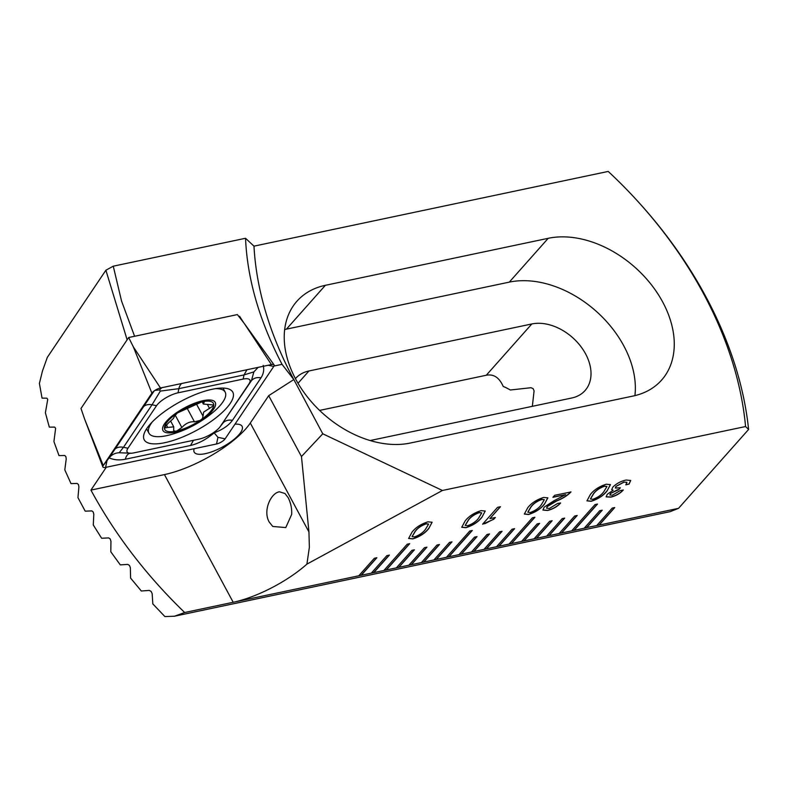 <?xml version="1.0" encoding="UTF-8"?>
<svg xmlns="http://www.w3.org/2000/svg" width="788" height="788" viewBox="0 0 788 788"><rect width="100%" height="100%" fill="white"/><g stroke="black" fill="none" stroke-linecap="round" stroke-linejoin="round"><path stroke-width="1.18" d="M152.823 603.913L164.899 616.571L152.823 603.913L152.153 593.63L151.129 591.424L149.306 590.419L141.318 590.99L130.601 578.116L130.355 567.685L129.478 565.449L127.804 564.405L120.298 564.878L110.803 551.787L110.941 541.228L110.212 538.962L108.685 537.899L101.642 538.263L93.279 524.966L93.811 514.298L93.22 512.003L91.832 510.9L85.212 511.176L77.953 497.652L78.908 486.895L78.455 484.571L77.204 483.448L71.018 483.625L64.803 469.875L66.222 459.02L65.906 456.676L64.793 455.513L59.011 455.612L53.919 441.585L55.633 428.298L54.667 427.106L49.309 427.116L45.389 412.784L47.733 399.418L46.925 398.196L42.05 398.117L39.4 383.431L42.463 371.01L47.3 357.407L105.888 270.225L113.265 266.186L245.531 238.281L253.982 246.151A329.788 231.948 41.6 0 0 293.865 379.629L282.045 364.342C259.488 321.061 247.314 279.041 245.531 238.281M319.603 410.41L486.265 375.255C493.672 373.837 499.306 377.55 503.187 386.406A44.522 31.313 -138.4 0 1 510.299 390.001L530.994 387.716L533.151 388.651L534.087 390.878L532.333 406.322M253.982 246.151L608.208 171.429A354.521 249.343 -138.4 0 1 636.458 199.876A354.521 249.343 -138.4 0 1 703.379 293.392A354.521 249.343 -138.4 0 1 745.566 426.535L748.6 429.45L678.547 508.329L670.224 511.639L174.493 616.216L184.668 612.512L233.189 602.278A65.956 21.631 151.7 0 0 306.906 564.119L309.369 547.296L308.945 531.959L301.469 456.528L322.765 433.794L293.865 379.629M748.6 429.45A362.766 255.145 41.6 0 0 705.743 296.455A362.766 255.145 41.6 0 0 637.265 200.763L636.458 199.876M269.151 521.942C262.611 510.457 271.131 492.746 279.484 491.801L284.99 493.524L288.201 497.711C290.831 503.039 291.993 508.605 291.668 514.426L285.778 527.566L272.737 526.463L269.151 521.942M284.675 329.532A94.816 66.684 -138.4 0 1 286.438 329.138L509.304 282.124A94.816 66.684 -138.4 0 1 623.761 345.794A94.816 66.684 -138.4 0 1 634.911 395.635M662.678 301.981A94.816 66.684 -138.4 0 1 661.575 380.121A94.816 66.684 -138.4 0 1 633.148 396.029L410.282 443.043A94.816 66.684 -138.4 0 1 307.96 397.664A94.816 66.684 -138.4 0 1 296.928 301.223A94.816 66.684 -138.4 0 1 325.355 285.315L548.221 238.301A94.816 66.684 -138.4 0 1 662.678 301.981M234.972 424.171A27.206 8.924 -28.3 0 1 242.103 426.328A27.206 8.924 -28.3 0 1 238.803 434.868A27.206 8.924 -28.3 0 1 213.528 451.169A27.206 8.924 -28.3 0 1 194.193 452.125A27.206 8.924 -28.3 0 1 194.173 448.707M184.668 612.512C146.194 575.319 114.95 534.51 90.935 490.097L164.436 474.593A65.956 21.631 151.7 0 0 245.659 428.967A65.956 21.631 151.7 0 0 250.298 423.038L268.698 395.665L293.629 379.678M606.307 484.216L610.444 484.64L607.055 490.983C603.411 495.642 598.102 499.08 591.138 501.296L586.962 500.863L590.36 494.5C594.024 489.841 599.343 486.413 606.307 484.216M543.7 497.425L547.847 497.849L544.449 504.192C540.804 508.851 535.495 512.289 528.531 514.505L524.355 514.062L527.763 507.708C531.427 503.049 536.736 499.612 543.7 497.425M481.094 510.634L485.241 511.048L481.852 517.391C478.198 522.05 472.889 525.488 465.925 527.704L461.748 527.27L465.156 520.917C468.821 516.248 474.13 512.821 481.094 510.634M584.341 528.049L596.693 525.596L612.256 508.073L614.758 507.541L599.195 525.074L678.547 508.329M306.906 564.119L442.423 490.481L745.566 426.535M164.436 474.593L233.189 602.278L358.796 575.782L374.359 558.259L376.871 557.727L361.298 575.25L371.315 573.142L386.878 555.609L389.39 555.087L373.817 572.61L383.835 570.502L407.189 544.212L409.691 543.681L386.337 569.97L396.354 567.862L411.927 550.329L414.429 549.807L398.866 567.33L408.874 565.213L424.446 547.69L426.948 547.158L411.385 564.691L421.403 562.573L436.966 545.05L439.468 544.518L423.905 562.051L433.922 559.933L449.485 542.41L451.987 541.878L436.424 559.411L446.441 557.293L469.796 531.004L472.298 530.472L448.943 556.761L458.961 554.654L474.534 537.12L477.036 536.598L461.463 554.122L471.48 552.014L487.053 534.481L489.555 533.959L473.982 551.482L483.999 549.374L499.572 531.841L502.074 531.309L486.511 548.842L496.529 546.724L512.092 529.201L514.594 528.669L499.031 546.202L509.048 544.084L532.393 517.795L534.904 517.263L511.55 543.562L521.567 541.445L537.13 523.921L539.632 523.39L524.069 540.913L534.087 538.805L549.65 521.272L552.161 520.75L536.589 538.273L546.606 536.165L562.179 518.632L564.681 518.11L549.108 535.633L559.125 533.525L574.698 515.992L577.2 515.47L561.627 532.993L571.645 530.885L594.999 504.586L597.501 504.064L574.156 530.354L584.174 528.236L599.737 510.713L602.239 510.181L586.676 527.714L584.174 528.236M427.963 521.833L432.11 522.257L428.721 528.6C425.067 533.259 419.758 536.697 412.794 538.913L408.617 538.48L412.026 532.127C415.69 527.458 420.999 524.03 427.963 521.833M497.563 507.334L500.459 506.723L489.88 518.642L495.337 517.489L493.741 519.282L482.601 524.187L497.563 507.334M554.713 495.278L570.965 491.968C567.508 495.534 562.75 498.538 556.702 500.971L547.374 506.477L546.636 508.211L549.433 508.447L557.658 503.424L560.603 503.039C557.224 506.694 552.871 509.176 547.562 510.486L542.932 510.063L544.183 507.137L553.964 500.774L565.656 494.618L552.92 497.307L554.713 495.278M629.129 484.049L625.81 484.847L626.943 482.364L624.027 482.118L616.088 486.393L615.359 488.058L620.353 487.782L618.669 489.663L610.631 493.426L609.902 495.012L612.453 495.15L620.176 490.599L623.288 490.047C620.097 493.485 615.989 495.839 610.966 497.11L606.139 496.864L607.292 494.243L613.143 490.274L611.705 489.673L612.887 487.063C616.561 483.468 620.983 481.123 626.135 480.03L630.715 480.473L629.021 484.177M596.861 525.409L599.195 525.074L596.693 525.596M571.812 530.688L574.156 530.354L571.645 530.885M559.293 533.338L561.627 532.993L559.125 533.525M546.774 535.978L549.108 535.633L546.606 536.165M534.254 538.618L536.589 538.273L534.087 538.805M521.735 541.257L524.069 540.913L521.567 541.445M509.215 543.897L511.55 543.562L509.048 544.084M496.686 546.537L499.031 546.202L496.529 546.724M484.167 549.177L486.511 548.842L483.999 549.374M471.648 551.827L473.982 551.482L471.48 552.014M459.128 554.466L461.463 554.122L458.961 554.654M446.609 557.106L448.943 556.761L446.441 557.293M434.089 559.746L436.424 559.411L433.922 559.933M421.57 562.386L423.905 562.051L421.403 562.573M409.041 565.026L411.385 564.691L408.874 565.213M396.522 567.675L398.866 567.33L396.354 567.862M384.002 570.315L386.337 569.97L383.835 570.502M371.483 572.955L373.817 572.61L371.315 573.142M358.964 575.595L361.298 575.25L358.796 575.782M442.423 490.481L322.765 433.794M295.431 378.634A44.522 31.313 -138.4 0 1 295.608 378.437A44.522 31.313 -138.4 0 1 308.955 370.971L531.831 323.957A44.522 31.313 -138.4 0 1 579.87 345.262A44.522 31.313 -138.4 0 1 585.06 390.553A44.522 31.313 -138.4 0 1 571.704 398.019L370.124 440.541M113.265 266.186L121.549 301.036L134.59 336.269M239.178 316.904L239.591 316.274L238.813 316.441M239.591 316.274L243.61 322.597M273.997 366.036L282.045 364.342M90.935 490.097L106.291 467.245M268.698 395.665L301.469 456.528M174.493 616.216L164.899 616.571M127.124 339.815L105.888 270.225M386.268 569.832L409.455 543.73M398.787 567.193L414.192 549.857M448.874 556.624L472.051 530.521M511.471 543.425L534.658 517.322M574.078 530.216L597.265 504.113M373.748 572.472L389.144 555.136M361.229 575.122L376.625 557.776M411.306 564.553L426.712 547.217M423.826 561.913L439.231 544.567M436.355 559.273L451.751 541.927M461.394 553.984L476.789 536.648M473.913 551.344L489.309 534.008M486.432 548.704L501.838 531.368M498.952 546.064L514.357 528.718M524 540.785L539.396 523.439M536.52 538.135L551.915 520.799M549.039 535.495L564.435 518.159M561.558 532.855L576.954 515.519M586.597 527.576L602.002 510.23M599.116 524.936L614.522 507.59M432.07 522.198L428.721 528.6M428.642 528.462C424.988 533.121 419.689 536.559 412.725 538.775L412.794 538.913M412.725 538.775L408.578 538.411M428.554 524.059L426.072 523.725C421.147 525.507 417.502 528.029 415.158 531.309L412.075 536.579M414.567 536.904C419.502 535.101 423.146 532.56 425.51 529.28L428.593 524.128L426.141 523.862C421.216 525.645 417.581 528.167 415.237 531.447L412.104 536.648L414.567 536.904M485.201 510.988L481.852 517.391M481.773 517.263C478.129 521.912 472.82 525.35 465.856 527.566L465.925 527.704M465.856 527.566L461.719 527.202M481.685 512.85L479.202 512.515C474.277 514.298 470.643 516.82 468.289 520.1L465.206 525.369M467.698 525.695C472.633 523.892 476.277 521.351 478.641 518.071L481.724 512.919L479.271 512.653C474.346 514.436 470.712 516.958 468.368 520.238L465.235 525.438L467.698 525.695M500.213 506.782L489.88 518.642M495.091 517.539L493.741 519.282M493.662 519.144L484.758 523.734M484.689 523.596L482.768 524M547.808 497.78L544.449 504.192M544.38 504.054C540.726 508.713 535.416 512.151 528.462 514.367L528.531 514.505M528.462 514.367L524.315 513.993M544.291 499.641L541.809 499.316C536.884 501.089 533.24 503.621 530.895 506.901L527.812 512.161M530.304 512.486C535.239 510.683 538.884 508.152 541.248 504.862L544.331 499.71L541.878 499.454C536.953 501.227 533.318 503.759 530.974 507.029L527.842 512.239L530.304 512.486M570.886 491.83C567.429 495.396 562.681 498.4 556.633 500.833L554.013 502.173M553.934 502.035L547.374 506.477M547.305 506.339L546.596 508.142M560.534 502.902C557.146 506.556 552.802 509.038 547.483 510.348L547.562 510.486M547.483 510.348L542.902 509.994M553.087 497.12L565.656 494.618M610.404 484.571L607.055 490.983M606.987 490.845C603.332 495.504 598.023 498.942 591.059 501.158L591.138 501.296M591.059 501.158L586.922 500.784M606.888 486.442L604.406 486.107C599.481 487.88 595.846 490.412 593.502 493.692L590.419 498.962M592.911 499.277C597.846 497.484 601.49 494.943 603.844 491.663L606.937 486.501L604.485 486.245C599.56 488.018 595.925 490.55 593.571 493.83L590.448 499.031L592.911 499.277M628.952 484.039L625.967 484.659M626.903 482.305L624.027 482.118M623.948 481.98L616.088 486.393M616.019 486.255L615.33 487.989M620.097 487.851L618.669 489.663M618.6 489.525L617.684 489.85M617.615 489.712L610.631 493.426M610.552 493.288L609.873 494.943M623.21 489.909C620.028 493.347 615.92 495.701 610.887 496.972L610.966 497.11M610.887 496.972L606.11 496.795M611.675 489.604L613.143 490.274M630.676 480.404L629.06 483.911M212.248 389.252A50.294 16.499 151.7 0 0 163.313 412.439A50.294 16.499 151.7 0 0 144.224 439.822A50.294 16.499 151.7 0 0 164.761 442.708A50.294 16.499 151.7 0 0 213.696 419.521A50.294 16.499 151.7 0 0 232.785 392.138A50.294 16.499 151.7 0 0 212.248 389.252M127.952 448.244A16.489 5.408 151.7 0 0 131.576 453.228A16.489 5.408 151.7 0 0 133.852 452.883L199.009 439.143A16.489 5.408 151.7 0 0 219.941 426.988A16.489 5.408 151.7 0 0 220.482 426.249L249.057 383.726A16.489 5.408 151.7 0 0 243.157 379.077L177.999 392.828A16.489 5.408 151.7 0 0 156.536 405.712L127.952 448.244L123.47 447.298L119.185 452.755L131.576 453.228M263.212 365.376C264.295 369.68 263.556 373.837 260.986 377.826L232.411 420.359C228.865 425.254 223.132 429.283 215.222 432.435L213.193 433.646C205.727 439.734 198.182 443.683 190.548 445.486L125.39 459.227C119.333 460.419 113.905 459.975 109.108 457.887L103.248 465.531A6.599 2.167 151.7 0 0 102.873 466.929A6.599 2.167 151.7 0 0 105.602 467.392L216.533 443.989A6.599 2.167 151.7 0 0 225.122 438.837L273.771 366.43A6.599 2.167 151.7 0 0 274.057 364.874A6.599 2.167 151.7 0 0 272.323 364.44A6.599 2.167 151.7 0 0 271.407 364.578L160.476 387.972A6.599 2.167 151.7 0 0 152.114 392.838A6.599 2.167 151.7 0 0 151.897 393.133L103.248 465.531L84.661 419.206L102.873 466.929M271.407 364.578L244.241 323.405L237.375 314.589L128.671 337.52L133.31 346.799L151.897 393.133L152.35 392.552M128.671 337.52L80.997 408.47L84.661 419.206M214.602 433.351L217.941 437.32L225.122 438.837M119.185 452.755C115.117 452.913 111.758 454.627 109.108 457.887L154.182 390.927M215.222 432.435L216.109 430.721M154.96 390.395L159.422 389.932L161.885 387.676M219.941 426.988L251.411 380.712L253.884 371.887L244.034 374.911L178.876 388.661L160.328 391.084L152.045 404.766L156.536 405.712M159.422 389.932L160.328 391.084M258.09 367.385L253.884 371.887M203.343 404.027L203.915 402.629C204.742 401.693 204.151 401.407 202.132 401.762L203.334 404.027L213.784 405.022A27.619 9.062 151.7 0 0 202.132 401.762A27.619 9.062 151.7 0 0 177.408 412.961L174.68 415.867L173.35 418.526L168.051 423.353L164.397 427.904A27.619 9.062 151.7 0 0 175.35 431.263L176.847 430.947A27.619 9.062 151.7 0 0 199.945 420.487L201.501 419.413A27.619 9.062 151.7 0 0 210.061 412.016A27.619 9.062 151.7 0 0 213.745 405.554L213.725 404.874M201.501 419.413L202.585 418.3L202.93 415.985L196.419 403.968M203.048 416.172L203.619 412.124L213.745 405.554M152.183 422.043A43.281 14.194 151.7 0 0 148.942 433.183A43.281 14.194 151.7 0 0 166.623 435.675A43.281 14.194 151.7 0 0 173.271 433.922A115.422 115.422 0 0 0 212.396 412.863A43.281 14.194 151.7 0 0 219.921 405.731A43.281 14.194 151.7 0 0 225.171 392.148A43.281 14.194 151.7 0 0 215.538 388.642M203.097 400.668A29.678 9.732 151.7 0 0 166.554 421.196A29.678 9.732 151.7 0 0 175.084 432.218A29.678 9.732 151.7 0 0 211.627 411.691A29.678 9.732 151.7 0 0 203.097 400.668M202.132 401.762L177.408 412.961A27.619 9.062 151.7 0 0 164.436 427.372M176.847 430.947L181.861 427.5C185.741 423.294 189.938 421.393 194.449 421.797L199.945 420.487M166.327 424.821L167.746 427.441L164.446 428.032M167.746 427.441L173.734 426.84L173.685 430.622L175.35 431.263M203.363 401.604L203.915 402.629L204.269 401.86M250.298 423.038L308.945 531.959M298.022 383.273L308.955 370.971M486.265 375.255L531.831 323.957M548.221 238.301L509.304 282.124M325.355 285.315L286.438 329.138M133.31 346.799L160.476 387.972M268.196 365.258L273.771 366.43M107.01 460.714L105.602 467.392M217.941 437.32L216.533 443.989M142.47 407.652C144.746 404.993 147.937 404.027 152.045 404.766L123.47 447.298A11.544 9.259 -146.1 0 0 113.896 450.184M181.801 383.48A11.544 7.279 -101.9 0 0 178.876 388.661L177.999 392.828M246.959 369.73L244.034 374.911L243.157 379.077M260.986 377.826C256.878 377.088 253.687 378.053 251.411 380.712L249.057 383.726M232.411 420.359A11.544 9.259 -146.1 0 0 222.837 423.245L220.482 426.249M129.478 453.405A11.544 7.279 -101.9 0 0 125.39 459.227M193.474 440.305L190.548 445.486M207.53 404.736L209.559 408.499M187.308 408.529L194.449 421.797M175.074 414.892L181.861 427.5M244.241 323.405L274.057 364.874M222.974 388.07L225.171 392.148M146.598 428.82L148.942 433.183M170.691 421.166L173.744 426.84"/></g></svg>
